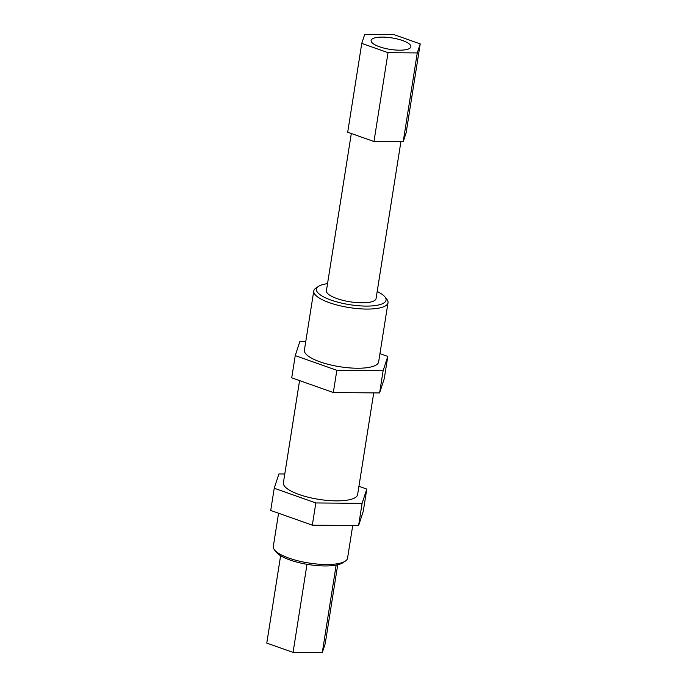 <?xml version="1.0" encoding="UTF-8"?>
<svg xmlns="http://www.w3.org/2000/svg" width="687" height="687" viewBox="0 0 687 687"><rect width="100%" height="100%" fill="white"/><g stroke="black" fill="none" stroke-linecap="round" stroke-linejoin="round"><path stroke-width="1.03" d="M305.792 341.353L299.918 341.302L295.238 355.608L336.845 370.319L383.114 370.731L387.794 356.424L379.945 353.65M318.536 286.35L316.011 288.016A37.579 10.846 9 0 0 313.77 290.979L304.401 350.138A37.579 10.846 9 0 0 339.825 366.729A37.579 10.846 9 0 0 378.64 361.894L388.009 302.735A37.579 10.846 9 0 0 386.79 299.231L384.9 296.861A35.235 10.168 -171 0 1 371.135 305.964A35.235 10.168 -171 0 1 331.125 300.116A35.235 10.168 -171 0 1 318.536 286.35A35.235 10.168 -171 0 1 327.527 283.662M295.238 355.608L291.726 377.816L333.324 392.535L379.602 392.938L384.273 378.64L387.794 356.424M333.324 392.535L336.845 370.319M379.602 392.938L383.114 370.731M299.575 380.598L283.387 482.772A37.579 10.846 9 0 0 318.811 499.363A37.579 10.846 9 0 0 357.626 494.528L373.728 392.887M284.779 473.996L278.913 473.936L274.233 488.242L315.831 502.953L362.109 503.365L366.789 489.067L358.932 486.284M274.233 488.242L270.712 510.458L312.319 525.169L358.588 525.581L363.268 511.274L366.789 489.067M312.319 525.169L315.831 502.953M358.588 525.581L362.109 503.365M352.723 525.529L347.553 558.17A37.579 10.846 -171 0 1 345.312 561.124A37.579 10.846 -171 0 1 288.978 558.136A37.579 10.846 -171 0 1 274.525 549.918A37.579 10.846 -171 0 1 273.314 546.414L278.57 513.232M400.899 141.762L376.064 298.57A25.136 7.256 -171 0 1 371.53 301.808A25.136 7.256 -171 0 1 343.174 300.408A25.136 7.256 -171 0 1 326.419 290.704L351.315 133.51M407.236 49.387A20.121 5.805 -171 0 1 384.531 48.262A20.121 5.805 -171 0 1 371.117 40.499A20.121 5.805 -171 0 1 374.75 37.897A20.121 5.805 -171 0 1 397.447 39.022A20.121 5.805 -171 0 1 410.869 46.793A20.121 5.805 -171 0 1 407.236 49.387M361.766 43.384L347.691 132.23L373.968 141.522L403.192 141.78L406.146 132.746L420.221 43.899L393.943 34.608L364.72 34.35L361.766 43.384L388.035 52.676L417.267 52.933L420.221 43.899M403.192 141.78L417.267 52.933M373.968 141.522L388.035 52.676M280.614 555.731L266.779 643.101L293.057 652.392L307.003 564.31M293.057 652.392L322.28 652.65L325.234 643.616L337.721 564.774M322.28 652.65L336.149 565.109M377.18 291.528A35.235 10.168 -171 0 1 384.9 296.861M313.77 290.979A37.579 10.846 9 0 0 329.434 302.701A37.579 10.846 9 0 0 367.21 309.073A37.579 10.846 9 0 0 388.009 302.735M274.525 549.918L276.423 552.288A35.235 10.168 9 0 0 289.966 559.991A35.235 10.168 9 0 0 342.779 562.79L345.312 561.124"/></g></svg>
